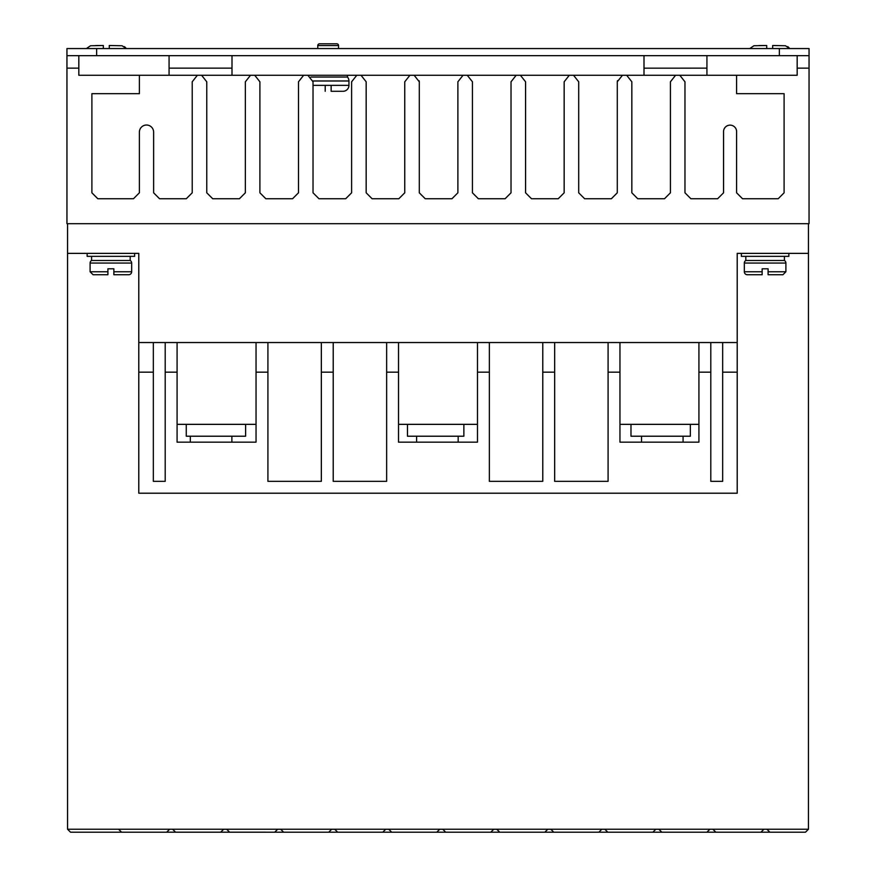 <?xml version="1.0" encoding="UTF-8"?>
<svg xmlns="http://www.w3.org/2000/svg" width="876" height="876" viewBox="0 0 876 876"><rect width="100%" height="100%" fill="white"/><g stroke="black" fill="none" stroke-linecap="round" stroke-linejoin="round"><path stroke-width="1.31" d="M90.108 263.063A2.967 2.967 0 0 1 91.586 260.49L130.185 260.49A2.967 2.967 0 0 1 131.663 263.063L131.663 271.768A2.967 2.967 0 0 1 128.695 274.736L113.858 274.736L113.858 268.801L107.912 268.801L107.912 274.736L107.912 271.768L90.108 271.768L90.108 263.063L131.663 263.063M744.337 263.063A2.967 2.967 0 0 1 745.815 260.49L784.414 260.49A2.967 2.967 0 0 1 785.892 263.063L785.892 271.768L782.925 274.736L768.088 274.736L768.088 268.801L762.142 268.801L762.142 274.736L747.305 274.736A2.967 2.967 0 0 1 744.337 271.768L744.337 263.063L785.892 263.063M338.563 45.585L317.78 45.585A1.785 1.785 0 0 1 319.565 43.8L336.778 43.8A1.785 1.785 0 0 1 338.563 45.585L338.563 48.552M310.87 77.044L347.465 77.044A5.935 5.935 0 0 1 348.944 80.975L348.944 85.355A5.935 5.935 0 0 1 343.009 91.29L331.139 91.29L331.139 90.206M325.204 90.206L325.204 91.29C310.619 91.29 310.619 91.29 325.204 91.29L325.204 85.355L331.139 85.355L331.139 91.29M67.551 223.687L67.551 253.372L87.14 253.372L87.14 256.339L134.63 256.339L134.63 253.372L138.791 253.372L138.791 342.538L737.209 342.538L737.209 253.372L808.449 253.372L808.449 223.687M741.37 253.372L741.37 256.339L788.86 256.339L788.86 253.372M201.589 75.259L250.525 75.259L245.357 81.796L245.357 192.808L239.411 198.753L212.704 198.753L206.769 192.808L206.769 81.796L201.589 75.259L197.385 75.259L192.216 81.796L192.216 192.808L186.281 198.753L159.563 198.753L153.629 192.808L153.629 132.156A7.128 7.128 0 0 0 146.511 125.027A7.128 7.128 0 0 0 139.383 132.156L139.383 192.808L133.448 198.753L97.827 198.753L91.892 192.808L91.892 93.666L139.383 93.666L139.383 75.259L78.829 75.259L78.829 55.67M797.171 55.67L797.171 75.259L736.596 75.259L736.596 93.666L784.097 93.666L784.097 192.808L778.162 198.753L742.541 198.753L736.596 192.808L736.596 132.156A6.537 6.537 0 0 0 730.08 125.137A6.537 6.537 0 0 0 723.554 132.156L723.554 192.808L717.619 198.753L690.901 198.753L684.966 192.808L684.966 81.796L679.798 75.259L675.593 75.259L670.425 81.796L670.425 192.808L664.49 198.753L637.772 198.753L631.837 192.808L631.837 81.796L626.668 75.259L675.593 75.259M130.185 260.49L130.185 256.339M91.586 260.49L91.586 256.339M784.414 260.49L784.414 256.339M745.815 260.49L745.815 256.339M683.072 442.161L683.072 436.215M641.517 442.161L641.517 436.215M231.877 442.161L231.877 436.215M190.322 442.161L190.322 436.215M458.17 442.161L458.17 436.215M416.604 442.161L416.604 436.215M762.142 268.801L768.088 268.801M317.78 45.585L317.78 48.552M347.465 77.044L347.465 75.259M138.791 253.372L67.551 253.372L67.551 829.233L70.518 832.2L166.681 832.2L169.648 829.233L67.551 829.233M78.829 68.142L66.948 68.142L66.948 223.687L809.052 223.687L809.052 68.142L797.171 68.142M760.948 832.2L763.916 829.233L658.829 829.233L661.807 832.2L805.482 832.2L808.449 829.233L766.883 829.233L769.851 832.2M166.692 832.189L661.807 832.2M658.829 829.233L169.648 829.233M763.916 829.233L766.883 829.233M808.449 253.372L808.449 829.233M808.449 289.814L808.449 289.814C808.449 282.762 808.449 282.762 808.449 289.814L808.449 289.825M737.209 342.538L737.209 493.21L138.791 493.21L138.791 372.169L153.333 372.169L153.333 342.538M722.667 342.538L722.667 372.169L737.209 372.169M698.917 342.538L698.917 372.169L710.797 372.169L710.797 342.538M608.086 342.538L608.086 372.169L619.956 372.169L619.956 342.538M542.781 342.538L542.781 372.169L554.661 372.169L554.661 342.538M477.475 342.538L477.475 372.169L489.355 372.169L489.355 342.538M386.644 342.538L386.644 372.169L398.525 372.169L398.525 342.538M321.339 342.538L321.339 372.169L333.219 372.169L333.219 342.538M256.044 342.538L256.044 372.169L267.914 372.169L267.914 342.538M165.203 342.538L165.203 372.169L177.083 372.169L177.083 342.538M138.791 342.538L138.791 372.169M250.525 75.259L254.73 75.259L259.898 81.796L259.898 192.808L265.833 198.753L292.551 198.753L298.486 192.808L298.486 81.796L303.654 75.259L307.859 75.259L313.028 81.796L313.028 192.808L318.974 198.753L345.681 198.753L351.615 192.808L351.615 81.796L356.795 75.259L361 75.259L366.168 81.796L366.168 192.808L372.103 198.753L398.821 198.753L404.756 192.808L404.756 81.796L409.924 75.259L414.129 75.259L419.297 81.796L419.297 192.808L425.232 198.753L451.95 198.753L457.885 192.808L457.885 81.796L463.054 75.259L467.258 75.259L472.438 81.796L472.438 192.808L478.373 198.753L505.091 198.753L511.026 192.808L511.026 81.796L516.194 75.259L520.399 75.259L525.567 81.796L525.567 192.808L531.502 198.753L558.22 198.753L564.155 192.808L564.155 81.796L569.323 75.259L573.528 75.259L578.697 81.796L578.697 192.808L584.642 198.753L611.349 198.753L617.284 192.808L617.284 81.796L622.464 75.259L626.668 75.259M809.052 68.142L809.052 55.67L66.948 55.67L66.948 68.142M118.588 829.233L121.556 832.2M223.676 829.233L220.697 832.2M172.616 829.233L175.583 832.2M226.643 829.233L229.611 832.2M277.692 829.233L274.725 832.2M280.659 829.233L283.627 832.2M331.719 829.233L328.752 832.2M334.687 829.233L337.654 832.2M385.747 829.233L382.779 832.2M388.714 829.233L391.681 832.2M439.763 829.233L436.795 832.2M442.741 829.233L445.709 832.2M493.79 829.233L490.823 832.2M496.758 829.233L499.725 832.2M547.818 829.233L544.85 832.2M550.785 829.233L553.752 832.2M601.845 829.233L598.877 832.2M604.812 829.233L607.78 832.2M655.861 829.233L652.894 832.2M709.888 829.233L706.921 832.2M712.856 829.233L715.823 832.2M608.086 372.169L608.086 481.34L554.661 481.34L554.661 372.169M542.781 372.169L542.781 481.34L489.355 481.34L489.355 372.169M477.475 372.169L477.475 442.161L398.525 442.161L398.525 372.169M386.644 372.169L386.644 481.34L333.219 481.34L333.219 372.169M321.339 372.169L321.339 481.34L267.914 481.34L267.914 372.169M256.044 372.169L256.044 442.161L177.083 442.161L177.083 372.169M165.203 372.169L165.203 481.34L153.333 481.34L153.333 372.169M722.667 372.169L722.667 481.34L710.797 481.34L710.797 372.169M698.917 372.169L698.917 442.161L619.956 442.161L619.956 372.169M619.956 424.345L698.917 424.345M398.525 424.345L477.475 424.345M177.083 424.345L256.044 424.345M706.932 55.67L706.932 75.259L736.596 75.259M139.383 75.259L169.068 75.259L169.068 55.67M419.177 80.822L419.297 81.796M617.284 81.796L617.449 80.658M679.798 75.259L723.543 75.259M169.068 75.259L197.385 75.259M254.73 75.259L303.654 75.259M307.859 75.259L356.795 75.259M361 75.259L409.924 75.259M414.129 75.259L463.054 75.259M467.258 75.259L516.194 75.259M520.399 75.259L569.323 75.259M573.528 75.259L622.464 75.259M226.687 829.276L223.621 829.276M658.883 829.276L655.817 829.276M604.856 829.276L601.801 829.276M550.829 829.276L547.774 829.276M496.801 829.276L493.746 829.276M442.785 829.276L439.719 829.276M388.758 829.276L385.703 829.276M334.731 829.276L331.675 829.276M280.703 829.276L277.648 829.276M630.983 424.345L630.983 436.215L690.354 436.215L690.354 424.345M463.864 424.345L463.864 436.215L407.46 436.215L407.46 424.345M245.619 424.345L245.619 436.215L186.26 436.215L186.26 424.345M644.002 68.175L706.932 68.142M66.948 55.67L66.948 48.552L809.052 48.552L809.052 55.67M644.002 75.259L644.002 55.67M231.998 55.67L231.998 75.259M169.068 68.142L231.998 68.142M107.912 268.801L113.858 268.801M90.108 271.768L93.075 274.736L107.912 274.736M131.663 271.768L113.858 271.768L113.858 274.736M744.337 271.768L762.142 271.768L762.142 274.736M768.088 274.736L768.088 271.768L785.892 271.768M774.636 45.508L772.665 45.497L772.665 48.552M766.73 48.552L766.73 45.497L758.901 45.552M103.335 48.552L103.335 45.497L95.506 45.552M111.252 45.508L109.27 45.497L109.27 48.552M766.73 46.538L766.73 45.497L753.908 45.749L749.768 48.552M789.615 48.552L785.476 45.749L772.665 45.497L772.665 46.538M126.232 48.552L122.093 45.749L109.27 45.497L109.27 46.538M103.335 46.538L103.335 45.497L90.524 45.749L86.385 48.552M331.139 85.355L348.944 85.355M312.929 80.975L348.944 80.975M313.028 85.355L325.204 85.355M96.634 55.67L96.634 48.552M779.366 48.552L779.366 55.67M789.506 48.377L789.013 47.731M788.4 47.118L787.776 46.647M126.122 48.377L125.629 47.731M125.016 47.118L124.392 46.647"/></g></svg>
